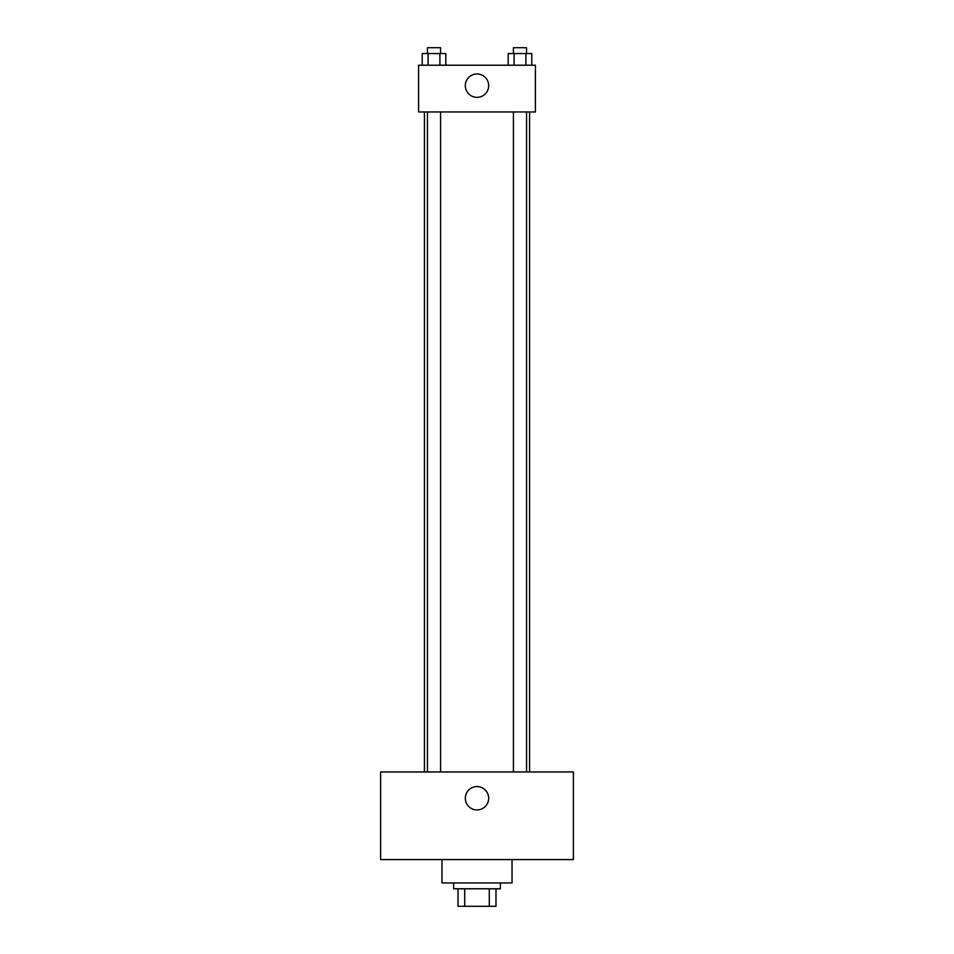<?xml version="1.0" encoding="UTF-8"?>
<svg xmlns="http://www.w3.org/2000/svg" width="954" height="954" viewBox="0 0 954 954"><rect width="100%" height="100%" fill="white"/><g stroke="black" fill="none" stroke-linecap="round" stroke-linejoin="round"><path stroke-width="1.43" d="M489.295 888.782L489.295 906.3L458.015 906.3L458.015 888.782M489.295 906.3L495.985 906.3L495.985 888.782L495.985 906.3M500.361 882.939L500.361 888.782L453.639 888.782L453.639 882.939M464.705 888.782L464.705 906.3M441.952 859.578L441.952 882.939L512.048 882.939L512.048 859.578M573.378 859.578L380.622 859.578L380.622 771.965L573.378 771.965L573.378 859.578M477 786.561A11.687 11.687 0 0 1 487.112 804.091A11.687 11.687 0 0 1 466.888 804.091A11.687 11.687 0 0 1 477 786.561M529.565 111.952L529.565 771.965M513.419 771.965L513.419 111.952M440.581 111.952L440.581 771.965M535.409 111.952L418.591 111.952L418.591 65.218L535.409 65.218L535.409 111.952M488.686 85.669A11.687 11.687 0 0 1 471.157 95.782A11.687 11.687 0 0 1 471.157 75.545A11.687 11.687 0 0 1 488.686 85.669M531.795 65.218L531.795 53.543L508.184 53.543L508.184 65.218M525.892 53.543L525.892 65.218M514.087 53.543L514.087 65.218M513.419 53.543L513.419 47.7L526.548 47.7L526.548 53.543M445.816 65.218L445.816 53.543L422.205 53.543L422.205 65.218M439.913 53.543L439.913 65.218M428.107 53.543L428.107 65.218M427.452 53.543L427.452 47.7L440.581 47.7L440.581 53.543M424.435 111.952L424.435 771.965M526.548 771.965L526.548 111.952M427.452 111.952L427.452 771.965"/></g></svg>
